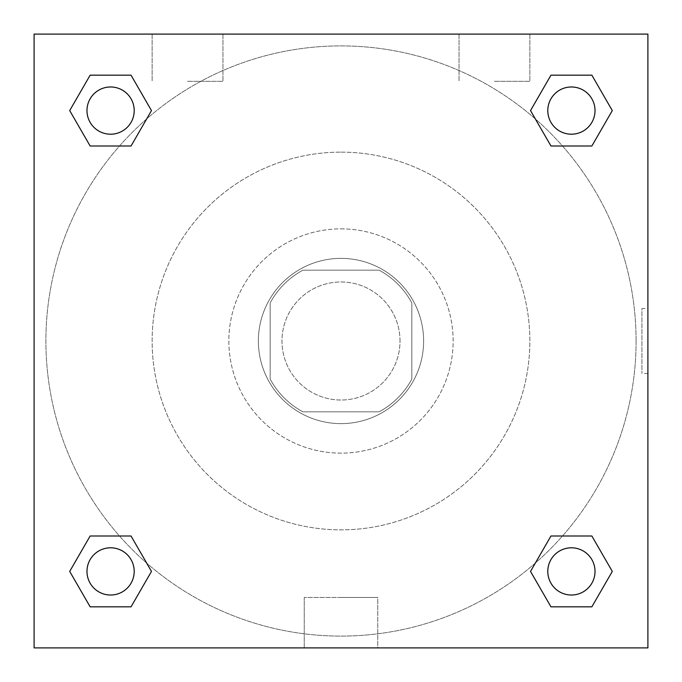 <?xml version="1.0" encoding="UTF-8"?>
<svg xmlns="http://www.w3.org/2000/svg" width="682" height="682" viewBox="0 0 682 682"><rect width="100%" height="100%" fill="white"/><g stroke="black" fill="none" stroke-linecap="round" stroke-linejoin="round"><path stroke-width="0.51" stroke-dasharray="3.41 2.56" d="M400.019 341A59.019 59.019 0 0 0 311.486 289.884A59.019 59.019 0 0 0 311.486 392.116A59.019 59.019 0 0 0 400.019 341A59.019 59.019 0 0 0 311.486 289.884A59.019 59.019 0 0 0 311.486 392.116A59.019 59.019 0 0 0 400.019 341M379.073 411.826L302.927 411.826A80.408 80.408 0 0 1 270.174 379.073L270.174 302.927A80.408 80.408 0 0 1 302.927 270.174L379.073 270.174A80.408 80.408 0 0 1 411.826 302.927L411.826 379.073A80.408 80.408 0 0 1 379.073 411.826L302.927 411.826A80.408 80.408 0 0 1 270.174 379.073L270.174 302.927A80.408 80.408 0 0 1 302.927 270.174L379.073 270.174A80.408 80.408 0 0 1 411.826 302.927L411.826 379.073A80.408 80.408 0 0 1 379.073 411.826M341 258.376A82.624 82.624 0 0 1 412.559 382.312A82.624 82.624 0 0 1 269.441 382.312A82.624 82.624 0 0 1 341 258.376A82.624 82.624 0 0 0 258.376 341A82.624 82.624 0 0 0 341 423.624A82.624 82.624 0 0 0 423.624 341A82.624 82.624 0 0 0 341 258.376M341 228.862A112.138 112.138 0 0 1 438.117 397.069A112.138 112.138 0 0 1 243.883 397.069A112.138 112.138 0 0 1 341 228.862A112.138 112.138 0 0 1 438.117 397.069A112.138 112.138 0 0 1 243.883 397.069A112.138 112.138 0 0 1 341 228.862M341 152.137A188.863 188.863 0 0 1 504.561 435.431A188.863 188.863 0 0 1 177.439 435.431A188.863 188.863 0 0 1 341 152.137A188.863 188.863 0 0 0 152.137 341A188.863 188.863 0 0 0 341 529.863A188.863 188.863 0 0 0 529.863 341A188.863 188.863 0 0 0 341 152.137M34.1 34.1L647.9 34.1L647.9 647.9L34.1 647.9L34.1 34.1L647.9 34.1L647.9 647.9L34.1 647.9L34.1 34.1L647.9 34.1L647.9 647.9L34.1 647.9L34.1 34.1M550.962 145.999L530.519 110.586L550.962 145.999L530.519 110.586L550.962 145.999L530.519 110.586L550.962 75.173L591.857 75.173L612.3 110.586L591.857 145.999L562.488 145.999M119.512 145.999L90.143 145.999L69.7 110.586L90.143 145.999L119.512 145.999L90.143 145.999L69.7 110.586L90.143 75.173L131.038 75.173L151.481 110.586L131.038 145.999L151.481 110.586L131.038 75.173L151.481 110.586L131.038 145.999M131.038 536.001L151.481 571.414L131.038 536.001L151.481 571.414L131.038 606.827L151.481 571.414L131.038 536.001L151.481 571.414L131.038 606.827L90.143 606.827L69.7 571.414L90.143 536.001L119.512 536.001M562.488 536.001L591.857 536.001L612.3 571.414L591.857 606.827L612.3 571.414L591.857 536.001L562.488 536.001L591.857 536.001L612.3 571.414L591.857 606.827L550.962 606.827L530.519 571.414L550.962 536.001L530.519 571.414L550.962 606.827L530.519 571.414L550.962 536.001L530.519 571.414L550.962 606.827L530.519 571.414M34.1 373.463L34.1 308.537L34.109 373.463M341 647.9L304.249 647.9L341 647.9M341 597.475L377.751 597.475L341 597.475M647.9 308.537L647.891 373.463L647.9 308.537L647.9 373.463L647.9 308.537L641.95 308.537L641.95 373.463L641.95 308.537M187.55 34.1L222.963 34.1L187.55 34.1M494.45 34.1L459.037 34.1L494.45 34.1M187.55 81.311L222.963 81.311L187.55 81.311M494.45 81.311L529.863 81.311L494.45 81.311M547.799 571.414A23.606 23.606 0 0 0 583.212 591.857A23.606 23.606 0 0 0 583.212 550.962A23.606 23.606 0 0 0 547.799 571.414A23.606 23.606 0 0 1 583.212 550.962A23.606 23.606 0 0 1 583.212 591.857A23.606 23.606 0 0 1 547.799 571.414M134.201 110.586A23.606 23.606 0 0 0 98.788 90.143A23.606 23.606 0 0 0 98.788 131.038A23.606 23.606 0 0 0 134.201 110.586A23.606 23.606 0 0 0 98.788 90.143A23.606 23.606 0 0 0 98.788 131.038A23.606 23.606 0 0 0 134.201 110.586A23.606 23.606 0 0 0 98.788 90.143A23.606 23.606 0 0 0 98.788 131.038A23.606 23.606 0 0 0 134.201 110.586A23.606 23.606 0 0 0 98.788 90.143A23.606 23.606 0 0 0 98.788 131.038A23.606 23.606 0 0 0 134.201 110.586A23.606 23.606 0 0 0 98.788 90.143A23.606 23.606 0 0 0 98.788 131.038A23.606 23.606 0 0 0 134.201 110.586M595.019 110.586A23.606 23.606 0 0 0 559.607 90.143A23.606 23.606 0 0 0 559.607 131.038A23.606 23.606 0 0 0 595.019 110.586A23.606 23.606 0 0 0 559.607 90.143A23.606 23.606 0 0 0 559.607 131.038A23.606 23.606 0 0 0 595.019 110.586A23.606 23.606 0 0 0 559.607 90.143A23.606 23.606 0 0 0 559.607 131.038A23.606 23.606 0 0 0 595.019 110.586A23.606 23.606 0 0 0 559.607 90.143A23.606 23.606 0 0 0 559.607 131.038A23.606 23.606 0 0 0 595.019 110.586A23.606 23.606 0 0 0 559.607 90.143A23.606 23.606 0 0 0 559.607 131.038A23.606 23.606 0 0 0 595.019 110.586M134.201 571.414A23.606 23.606 0 0 0 98.788 550.962A23.606 23.606 0 0 0 98.788 591.857A23.606 23.606 0 0 0 134.201 571.414A23.606 23.606 0 0 0 98.788 550.962A23.606 23.606 0 0 0 98.788 591.857A23.606 23.606 0 0 0 134.201 571.414A23.606 23.606 0 0 0 98.788 550.962A23.606 23.606 0 0 0 98.788 591.857A23.606 23.606 0 0 0 134.201 571.414A23.606 23.606 0 0 0 98.788 550.962A23.606 23.606 0 0 0 98.788 591.857A23.606 23.606 0 0 0 134.201 571.414A23.606 23.606 0 0 0 98.788 550.962A23.606 23.606 0 0 0 98.788 591.857A23.606 23.606 0 0 0 134.201 571.414M636.093 341A295.093 295.093 0 0 0 193.449 85.438A295.093 295.093 0 0 0 193.449 596.562A295.093 295.093 0 0 0 636.093 341A295.093 295.093 0 0 0 193.449 85.438A295.093 295.093 0 0 0 193.449 596.562A295.093 295.093 0 0 0 636.093 341M69.7 571.414L90.143 606.827L131.038 606.827L151.481 571.414L131.038 606.827L90.143 606.827L69.7 571.414L90.143 606.827L69.7 571.414L90.143 536.001M530.519 110.586L550.962 75.173L530.519 110.586L550.962 75.173L591.857 75.173L612.3 110.586L591.857 75.173L612.3 110.586L591.857 145.999M377.751 647.9L304.249 647.9L377.751 647.9L377.751 597.475L304.249 597.475L377.751 597.475L377.751 647.9M595.019 571.414A23.606 23.606 0 0 0 559.607 550.962A23.606 23.606 0 0 0 559.607 591.857A23.606 23.606 0 0 0 595.019 571.414A23.606 23.606 0 0 0 559.607 550.962A23.606 23.606 0 0 0 559.607 591.857A23.606 23.606 0 0 0 595.019 571.414A23.606 23.606 0 0 0 559.607 550.962A23.606 23.606 0 0 0 559.607 591.857A23.606 23.606 0 0 0 595.019 571.414M69.7 110.586L90.143 145.999L69.7 110.586L90.143 75.173L131.038 75.173L151.481 110.586L131.038 75.173L90.143 75.173L69.7 110.586L90.143 75.173M591.857 536.001L612.3 571.414L591.857 606.827L550.962 606.827L591.857 606.827L612.3 571.414L591.857 536.001M550.962 75.173L591.857 75.173L612.3 110.586M304.249 647.9L304.249 597.475L304.249 647.9M647.9 373.463L641.95 373.463M152.137 34.1L152.137 81.311L152.137 34.1M222.963 34.1L222.963 81.311L222.963 34.1M459.037 34.1L459.037 81.311L459.037 34.1M529.863 34.1L529.863 81.311L529.863 34.1"/><path stroke-width="1.02" d="M591.857 145.999L550.962 145.999L591.857 145.999L612.3 110.586L591.857 145.999L550.962 145.999L530.519 110.586L550.962 75.173L530.519 110.586M90.143 75.173L131.038 75.173L90.143 75.173L131.038 75.173L151.481 110.586L131.038 145.999L90.143 145.999L131.038 145.999L90.143 145.999L69.7 110.586L90.143 75.173L69.7 110.586M90.143 536.001L131.038 536.001L90.143 536.001L69.7 571.414L90.143 536.001L131.038 536.001L151.481 571.414L131.038 606.827L90.143 606.827L131.038 606.827L90.143 606.827L69.7 571.414M562.488 536.001L550.962 536.001L562.488 536.001L550.962 536.001L530.519 571.414L550.962 536.001L591.857 536.001L550.962 536.001L591.857 536.001L612.3 571.414L591.857 606.827L550.962 606.827L591.857 606.827L550.962 606.827L530.519 571.414M647.9 34.1L34.1 34.1L34.1 647.9L647.9 647.9L647.9 34.1M550.962 75.173L591.857 75.173L550.962 75.173L591.857 75.173L612.3 110.586M595.019 571.414A23.606 23.606 0 0 0 559.607 550.962A23.606 23.606 0 0 0 559.607 591.857A23.606 23.606 0 0 0 595.019 571.414M134.201 571.414A23.606 23.606 0 0 0 98.788 550.962A23.606 23.606 0 0 0 98.788 591.857A23.606 23.606 0 0 0 134.201 571.414M595.019 110.586A23.606 23.606 0 0 0 559.607 90.143A23.606 23.606 0 0 0 559.607 131.038A23.606 23.606 0 0 0 595.019 110.586M134.201 110.586A23.606 23.606 0 0 0 98.788 90.143A23.606 23.606 0 0 0 98.788 131.038A23.606 23.606 0 0 0 134.201 110.586M119.512 536.001L131.038 536.001M562.488 145.999L550.962 145.999M131.038 145.999L119.512 145.999"/></g></svg>
